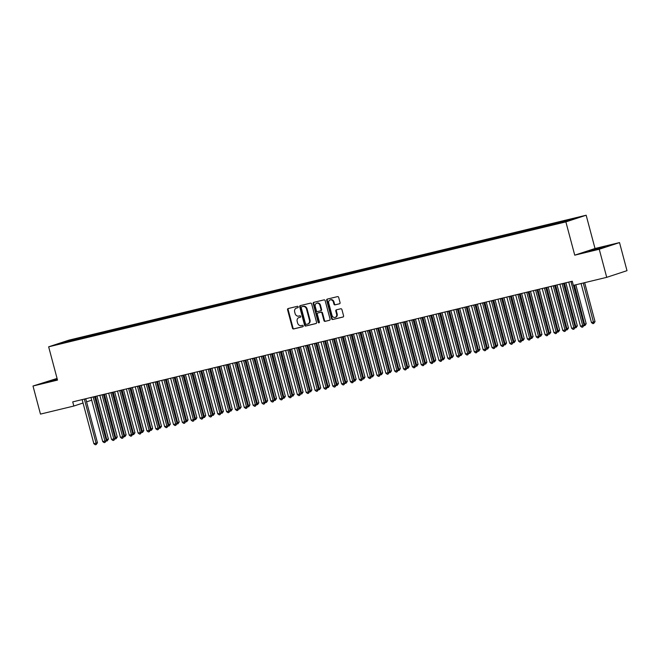 <?xml version="1.0" encoding="UTF-8"?>
<svg xmlns="http://www.w3.org/2000/svg" width="660" height="660" viewBox="0 0 660 660"><rect width="100%" height="100%" fill="white"/><g stroke="black" fill="none" stroke-linecap="round" stroke-linejoin="round"><path stroke-width="0.99" d="M298.196 306.884A0.742 0.627 -108.2 0 0 297.396 306.314L288.173 308.542A1.056 0.891 -108.2 0 0 287.57 309.771L292.462 328.152A1.056 0.891 -108.2 0 0 293.601 328.96L302.833 326.733A0.742 0.627 -108.2 0 0 302.445 325.306L301.257 325.594A3.382 2.854 -108.2 0 1 297.602 322.996L297.198 321.461A3.382 2.854 -108.2 0 1 298.922 317.575A3.382 2.854 -108.2 0 1 299.112 317.526L300.3 317.237A0.742 0.627 -108.2 0 0 299.921 315.81L298.724 316.099A3.382 2.854 -108.2 0 1 295.078 313.5L294.673 311.965A3.382 2.854 -108.2 0 1 296.398 308.088A3.382 2.854 -108.2 0 1 296.579 308.03L297.775 307.741A0.742 0.627 -108.2 0 0 298.196 306.884M601.367 247.492L588.967 251.056L601.07 248.111L605.203 246.733L601.367 247.492M57.197 378.939L47.322 381.876L57.354 379.516M339.454 303.814A1.056 0.891 -108.2 0 0 340.048 302.585L338.679 297.429A1.056 0.891 -108.2 0 0 337.54 296.62L327.294 299.096A1.056 0.891 -108.2 0 0 326.692 300.325L331.584 318.697A1.056 0.891 -108.2 0 0 332.722 319.514L342.969 317.039A1.056 0.891 -108.2 0 0 343.571 315.802L341.913 309.581A1.056 0.891 -108.2 0 0 340.774 308.764L336.385 309.829A1.056 0.891 -108.2 0 0 335.791 311.058L336.608 314.143A2.83 2.384 -108.2 0 1 335.173 317.394A2.83 2.384 -108.2 0 1 331.963 315.265L328.746 303.171A2.83 2.384 -108.2 0 1 330.19 299.921A2.83 2.384 -108.2 0 1 333.391 302.049L333.927 304.062A1.056 0.891 -108.2 0 0 335.065 304.87L339.57 303.773M599.247 249.257L619.525 242.591L595.023 248.507L574.736 255.172L599.247 249.257L606.713 277.34L573.358 285.392L572.253 281.234L72.724 401.882L73.829 406.04L83.044 403.012M574.736 255.172L565.876 221.892L48.65 346.813L68.937 340.147L586.163 215.226L565.876 221.892M57.065 378.436L33 386.017L57.511 380.094L48.65 346.813M33 386.017L40.474 414.1L73.829 406.04M311.668 303.955A1.056 0.891 -108.2 0 0 310.53 303.138L300.284 305.613A1.056 0.891 -108.2 0 0 299.689 306.842L304.573 325.223A1.056 0.891 -108.2 0 0 305.72 326.032L315.967 323.557A1.056 0.891 -108.2 0 0 316.561 322.327L311.668 303.955M313.789 302.354L324.035 299.879A1.056 0.891 -108.2 0 1 325.174 300.688L330.066 319.069A1.056 0.891 -108.2 0 1 329.472 320.298L325.083 321.354A1.056 0.891 -108.2 0 1 323.945 320.546L321.956 313.096A1.056 0.891 -108.2 0 0 320.818 312.279L317.914 312.98A1.056 0.891 -108.2 0 0 317.311 314.218L319.382 321.973A0.742 0.627 -108.2 0 1 318.161 322.27L313.195 303.584A1.056 0.891 -108.2 0 1 313.789 302.354M77.88 339.405L77.616 338.399L65.934 341.385L57.494 344.165L65.282 342.449L557.205 223.641L568.879 220.654L577.327 217.874L567.592 220.225L567.418 221.009M77.616 338.399L84.513 336.897L84.34 337.681M86.732 337.268L86.46 336.262L84.513 336.897M86.46 336.262L93.365 334.76L93.192 335.544M95.576 335.132L95.312 334.125L93.365 334.76M95.312 334.125L102.209 332.623L102.036 333.407M104.428 332.995L104.156 331.988L102.209 332.623M104.156 331.988L111.061 330.487L110.888 331.271M113.273 330.858L113 329.851L111.061 330.487M113 329.851L119.905 328.35L119.732 329.134M122.117 328.721L121.852 327.715L119.905 328.35M121.852 327.715L128.749 326.213L128.576 326.997M130.969 326.584L130.696 325.578L128.749 326.213M130.696 325.578L137.602 324.076L137.429 324.86M139.813 324.448L139.549 323.441L137.602 324.076M139.549 323.441L146.446 321.94L146.273 322.724M148.665 322.311L148.393 321.304L146.446 321.94M148.393 321.304L155.298 319.803L155.125 320.587M157.509 320.174L157.245 319.168L155.298 319.803M157.245 319.168L164.142 317.666L163.969 318.45M166.361 318.037L166.089 317.031L164.142 317.666M166.089 317.031L172.994 315.529L172.821 316.313M175.205 315.901L174.933 314.894L172.994 315.529M174.933 314.894L181.838 313.393L181.665 314.176M184.049 313.764L183.785 312.757L181.838 313.393M183.785 312.757L190.682 311.256L190.509 312.04M192.901 311.627L192.629 310.621L190.682 311.256M192.629 310.621L199.535 309.119L199.361 309.903M201.745 309.49L201.481 308.484L199.535 309.119M201.481 308.484L208.379 306.983L208.205 307.766M210.598 307.354L210.325 306.347L208.379 306.983M210.325 306.347L217.231 304.846L217.058 305.629M219.442 305.217L219.178 304.21L217.231 304.846M219.178 304.21L226.075 302.709L225.901 303.493M228.294 303.08L228.022 302.074L226.075 302.709M228.022 302.074L234.927 300.572L234.754 301.348M237.138 300.943L236.866 299.937L234.927 300.572M236.866 299.937L243.771 298.435L243.598 299.211M245.982 298.807L245.718 297.8L243.771 298.435M245.718 297.8L252.615 296.299L252.442 297.074M254.834 296.67L254.562 295.663L252.615 296.299M254.562 295.663L261.467 294.162L261.294 294.938M263.678 294.533L263.414 293.527L261.467 294.162M263.414 293.527L270.311 292.025L270.138 292.801M272.53 292.397L272.258 291.39L270.311 292.025M272.258 291.39L279.163 289.888L278.99 290.664M281.375 290.26L281.111 289.253L279.163 289.888M281.111 289.253L288.007 287.752L287.834 288.527M290.227 288.123L289.954 287.116L288.007 287.752M289.954 287.116L296.86 285.615L296.686 286.39M299.071 285.986L298.798 284.98L296.86 285.615M298.798 284.98L305.704 283.478L305.53 284.254M307.915 283.849L307.651 282.843L305.704 283.478M307.651 282.843L314.548 281.341L314.375 282.117M316.767 281.713L316.495 280.706L314.548 281.341M316.495 280.706L323.4 279.205L323.227 279.98M325.611 279.576L325.347 278.57L323.4 279.205M325.347 278.57L332.244 277.068L332.071 277.843M334.463 277.439L334.191 276.433L332.244 277.068M334.191 276.433L341.096 274.931L340.923 275.707M343.307 275.302L343.043 274.296L341.096 274.931M343.043 274.296L349.94 272.795L349.767 273.57M352.159 273.166L351.887 272.151L349.94 272.795M351.887 272.151L358.792 270.658L358.619 271.433M361.003 271.029L360.731 270.014L358.792 270.658M360.731 270.014L367.637 268.521L367.463 269.296M369.847 268.892L369.584 267.877L367.637 268.521M369.584 267.877L376.48 266.384L376.307 267.16M378.7 266.755L378.427 265.741L376.48 266.384M378.427 265.741L385.333 264.248L385.159 265.023M387.544 264.619L387.28 263.604L385.333 264.248M387.28 263.604L394.177 262.111L394.003 262.886M396.396 262.482L396.124 261.467L394.177 262.111M396.124 261.467L403.029 259.974L402.856 260.75M405.24 260.345L404.976 259.33L403.029 259.974M404.976 259.33L411.873 257.837L411.7 258.613M414.092 258.209L413.82 257.194L411.873 257.837M413.82 257.194L420.725 255.7L420.552 256.476M422.936 256.072L422.664 255.057L420.725 255.7M422.664 255.057L429.569 253.564L429.396 254.339M431.788 253.935L431.516 252.92L429.569 253.564M431.516 252.92L438.413 251.427L438.24 252.202M440.632 251.798L440.36 250.784L438.413 251.427M440.36 250.784L447.265 249.29L447.092 250.066M449.477 249.661L449.212 248.647L447.265 249.29M449.212 248.647L456.109 247.153L455.936 247.929M458.329 247.525L458.056 246.51L456.109 247.153M458.056 246.51L464.962 245.017L464.788 245.792M467.173 245.388L466.909 244.373L464.962 245.017M466.909 244.373L473.806 242.88L473.632 243.655M476.025 243.251L475.753 242.236L473.806 242.88M475.753 242.236L482.658 240.743L482.485 241.519M484.869 241.114L484.605 240.1L482.658 240.743M484.605 240.1L491.502 238.607L491.329 239.382M493.721 238.978L493.449 237.963L491.502 238.607M493.449 237.963L500.346 236.47L500.173 237.245M502.565 236.841L502.293 235.826L500.346 236.47M502.293 235.826L509.198 234.333L509.025 235.108M511.409 234.704L511.145 233.689L509.198 234.333M511.145 233.689L518.042 232.196L517.869 232.972M520.261 232.567L519.989 231.553L518.042 232.196M519.989 231.553L526.894 230.059L526.721 230.835M529.106 230.431L528.841 229.416L526.894 230.059M528.841 229.416L535.738 227.923L535.565 228.698M537.958 228.294L537.685 227.279L535.738 227.923M537.685 227.279L544.591 225.786L544.417 226.561M546.802 226.157L546.538 225.142L544.591 225.786M546.538 225.142L553.435 223.649L553.261 224.425M555.654 224.02L555.382 223.006L553.435 223.649M555.382 223.006L562.279 221.512L562.106 222.288M564.457 221.719L564.226 220.869L562.279 221.512M564.226 220.869L567.592 220.225M558.739 222.362L558.558 223.196M549.895 224.499L549.714 225.332M541.052 226.636L540.862 227.469M532.199 228.773L532.018 229.606M523.355 230.909L523.165 231.742M514.503 233.046L514.321 233.879M505.659 235.183L505.469 236.016M496.807 237.32L496.625 238.153M487.963 239.456L487.781 240.289M479.119 241.593L478.929 242.426M470.266 243.73L470.085 244.563M461.422 245.866L461.233 246.7M452.57 248.003L452.389 248.837M443.726 250.14L443.536 250.973M434.874 252.277L434.692 253.11M426.03 254.422L425.848 255.247M417.186 256.558L416.996 257.384M408.334 258.695L408.152 259.52M399.49 260.832L399.3 261.657M390.637 262.969L390.456 263.794M381.793 265.105L381.604 265.93M372.941 267.242L372.76 268.067M364.097 269.379L363.916 270.204M355.253 271.516L355.063 272.341M346.401 273.652L346.219 274.477M337.557 275.789L337.367 276.614M328.705 277.926L328.523 278.759M319.861 280.063L319.671 280.896M311.009 282.2L310.827 283.033M302.164 284.336L301.983 285.17M293.32 286.473L293.131 287.306M284.468 288.61L284.287 289.443M275.624 290.746L275.435 291.58M266.772 292.883L266.59 293.716M257.928 295.02L257.738 295.853M249.076 297.157L248.894 297.99M240.232 299.293L240.05 300.127M231.388 301.43L231.198 302.263M222.535 303.567L222.354 304.4M213.691 305.704L213.502 306.537M204.839 307.84L204.658 308.674M195.995 309.977L195.805 310.81M187.143 312.114L186.962 312.947M178.299 314.251L178.118 315.084M169.455 316.387L169.265 317.221M160.603 318.524L160.421 319.358M151.759 320.661L151.569 321.494M142.906 322.798L142.725 323.631M134.062 324.935L133.873 325.768M125.21 327.071L125.029 327.904M116.366 329.208L116.185 330.041M107.522 331.345L107.332 332.178M98.67 333.481L98.488 334.315M89.826 335.618L89.636 336.451M80.974 337.755L80.792 338.588M606.713 277.34L627 270.674L619.525 242.591M595.023 248.507L586.163 215.226M86.575 401.858L91.699 400.166M65.934 341.385L66.33 342.028M75.669 339.042L75.496 339.817M297.974 307.642L297.132 307.849A3.382 2.854 -108.2 0 0 296.942 307.906A3.382 2.854 -108.2 0 0 296.761 307.972M299.285 317.468A3.382 2.854 -108.2 0 1 299.467 317.402A3.382 2.854 -108.2 0 1 299.656 317.344L300.506 317.138M288.478 308.467A1.056 0.891 -108.2 0 0 288.123 309.589L293.007 327.971A1.056 0.891 -108.2 0 0 294.154 328.779L303.031 326.634M300.589 305.539A1.056 0.891 -108.2 0 0 300.234 306.669L305.126 325.042A1.056 0.891 -108.2 0 0 306.265 325.85L316.206 323.45M301.62 306.817A0.742 0.627 -108.2 0 0 301.199 307.675L305.498 323.804A0.742 0.627 -108.2 0 0 306.289 324.373L307.552 324.068A3.382 2.854 -108.2 0 0 307.741 324.019A3.382 2.854 -108.2 0 0 309.457 320.133L306.529 309.103A3.382 2.854 -108.2 0 0 302.882 306.512L302.164 306.636A0.742 0.627 -108.2 0 0 302.09 306.661M308.096 323.887A3.382 2.854 -108.2 0 0 308.286 323.837A3.382 2.854 -108.2 0 0 310.01 319.951L309.457 320.133M302.164 306.636L303.427 306.331A3.382 2.854 -108.2 0 1 307.073 308.929L310.01 319.951M329.711 320.191L325.083 321.354M318.343 312.84A1.056 0.891 -108.2 0 1 318.458 312.807L321.37 312.097A1.056 0.891 -108.2 0 1 322.509 312.914L324.489 320.364A1.056 0.891 -108.2 0 0 325.627 321.181M314.094 302.28A1.056 0.891 -108.2 0 0 313.739 303.402L318.714 322.088A0.742 0.627 -108.2 0 0 319.25 322.658M319.902 305.357A2.83 2.384 -108.2 0 0 316.693 303.237A2.83 2.384 -108.2 0 0 315.257 306.479L316.387 310.745A1.056 0.891 -108.2 0 0 317.534 311.553L320.438 310.852A1.056 0.891 -108.2 0 0 321.032 309.623L319.902 305.357L320.447 305.176A2.83 2.384 -108.2 0 0 317.245 303.055L316.693 303.237M320.554 310.81L320.991 310.67A1.056 0.891 -108.2 0 0 321.585 309.441L321.032 309.623M320.447 305.176L321.585 309.441M330.19 299.921L330.734 299.739A2.83 2.384 -108.2 0 1 333.943 301.867L334.48 303.88A1.056 0.891 -108.2 0 0 335.618 304.697L339.694 303.707M335.173 317.394L335.717 317.212A2.83 2.384 -108.2 0 0 337.161 313.962L336.608 314.143M336.691 309.754A1.056 0.891 -108.2 0 0 336.336 310.876L337.161 313.962M327.599 299.021A1.056 0.891 -108.2 0 0 327.245 300.143L332.137 318.516A1.056 0.891 -108.2 0 0 333.275 319.333L343.216 316.932M106.095 439.808L108.421 439.131L96.954 396.033M108.421 439.131L107.151 440.954L95.551 396.371M107.151 440.954L106.103 441.045M84.365 399.069A1.081 0.907 -108.2 0 0 84.406 399.292L96.079 443.182L93.868 443.718L82.195 399.828A1.081 0.907 -108.2 0 0 82.112 399.613M85.75 398.739A1.081 0.907 -108.2 0 0 85.775 398.838L97.457 442.736L96.079 443.182L96.187 444.56L95.304 444.774L93.868 443.718M97.457 442.736L96.187 444.56M114.939 437.671L117.265 436.994L105.798 393.896M117.265 436.994L116.003 438.817L104.395 394.234M116.003 438.817L114.956 438.908M123.783 435.534L126.11 434.858L114.642 391.76M126.11 434.858L124.847 436.681L113.248 392.098M124.847 436.681L123.799 436.771M93.217 396.932A1.081 0.907 -108.2 0 0 93.25 397.155L104.932 441.045L102.721 441.581L91.039 397.691A1.081 0.907 -108.2 0 0 90.965 397.477M94.603 396.602A1.081 0.907 -108.2 0 0 94.619 396.701L106.301 440.599L104.932 441.045L105.039 442.423L104.156 442.637L102.721 441.581M106.301 440.599L105.039 442.423M102.061 394.796A1.081 0.907 -108.2 0 0 102.102 395.018L113.776 438.908L111.565 439.444L99.891 395.554A1.081 0.907 -108.2 0 0 99.808 395.34M103.447 394.465A1.081 0.907 -108.2 0 0 103.471 394.564L115.145 438.463L113.776 438.908L113.883 440.286L113 440.501L111.565 439.444M115.145 438.463L113.883 440.286M132.635 433.397L134.962 432.721L123.494 389.623M134.962 432.721L133.7 434.544L122.092 389.961M133.7 434.544L132.643 434.635M141.479 431.26L143.806 430.584L132.338 387.486M143.806 430.584L142.543 432.407L130.944 387.824M142.543 432.407L141.496 432.498M110.905 392.659A1.081 0.907 -108.2 0 0 110.946 392.882L122.628 436.771L120.417 437.308L108.735 393.418A1.081 0.907 -108.2 0 0 108.661 393.203M112.291 392.329A1.081 0.907 -108.2 0 0 112.315 392.428L123.998 436.326L122.628 436.771L122.735 438.149L121.844 438.364L120.417 437.308M123.998 436.326L122.735 438.149M119.757 390.522A1.081 0.907 -108.2 0 0 119.79 390.745L131.472 434.635L129.261 435.171L117.579 391.281A1.081 0.907 -108.2 0 0 117.505 391.066M121.143 390.192A1.081 0.907 -108.2 0 0 121.168 390.291L132.841 434.189L131.472 434.635L131.579 436.012L130.696 436.227L129.261 435.171M132.841 434.189L131.579 436.012M150.331 429.124L152.658 428.447L141.19 385.349M152.658 428.447L151.396 430.27L139.788 385.688M151.396 430.27L150.34 430.361M128.601 388.385A1.081 0.907 -108.2 0 0 128.642 388.608L140.324 432.498L138.105 433.034L126.431 389.144A1.081 0.907 -108.2 0 0 126.357 388.93M129.987 388.055A1.081 0.907 -108.2 0 0 130.012 388.154L141.694 432.044L140.324 432.498L140.431 433.876L139.54 434.09L138.105 433.034M141.694 432.044L140.431 433.876M159.175 426.987L161.502 426.31L150.035 383.212M161.502 426.31L160.24 428.134L148.632 383.551M160.24 428.134L159.192 428.224M137.453 386.248A1.081 0.907 -108.2 0 0 137.486 386.471L149.168 430.361L146.957 430.897L135.275 387.007A1.081 0.907 -108.2 0 0 135.201 386.793M138.839 385.918A1.081 0.907 -108.2 0 0 138.856 386.017L150.538 429.907L149.168 430.361L149.275 431.739L148.393 431.954L146.957 430.897M150.538 429.907L149.275 431.739M168.028 424.85L170.354 424.174L158.887 381.076M170.354 424.174L169.084 425.997L157.484 381.414M169.084 425.997L168.036 426.088M176.872 422.713L179.198 422.037L167.731 378.939M179.198 422.037L177.936 423.86L166.328 379.277M177.936 423.86L176.888 423.951M185.716 420.577L188.042 419.9L176.575 376.802M188.042 419.9L186.78 421.724L175.18 377.14M186.78 421.724L185.732 421.814M194.568 418.44L196.894 417.763L185.427 374.665M196.894 417.763L195.632 419.587L184.024 375.004M195.632 419.587L194.576 419.677M203.412 416.303L205.738 415.627L194.271 372.529M205.738 415.627L204.476 417.45L192.877 372.867M204.476 417.45L203.428 417.541M212.264 414.166L214.591 413.49L203.123 370.392M214.591 413.49L213.328 415.313L201.721 370.73M213.328 415.313L212.273 415.404M221.108 412.03L223.435 411.353L211.967 368.255M223.435 411.353L222.172 413.176L210.565 368.593M222.172 413.176L221.125 413.267M229.96 409.893L232.287 409.216L220.82 366.118M232.287 409.216L231.016 411.04L219.417 366.457M231.016 411.04L229.969 411.13M238.804 407.756L241.131 407.08L229.663 363.982M241.131 407.08L239.869 408.903L228.261 364.32M239.869 408.903L238.821 408.994M247.648 405.62L249.975 404.943L238.507 361.845M249.975 404.943L248.713 406.766L237.113 362.183M248.713 406.766L247.665 406.857M256.501 403.483L258.827 402.798L247.36 359.708M258.827 402.798L257.565 404.629L245.957 360.046M257.565 404.629L256.509 404.72M265.345 401.346L267.671 400.661L256.204 357.572M267.671 400.661L266.409 402.493L254.809 357.91M266.409 402.493L265.361 402.584M274.197 399.209L276.524 398.524L265.056 355.435M276.524 398.524L275.261 400.356L263.653 355.773M275.261 400.356L274.205 400.447M283.041 397.072L285.367 396.388L273.9 353.29M285.367 396.388L284.105 398.219L272.498 353.628M284.105 398.219L283.058 398.31M291.893 394.936L294.22 394.251L282.752 351.153M294.22 394.251L292.949 396.082L281.35 351.491M292.949 396.082L291.901 396.173M300.737 392.799L303.064 392.114L291.596 349.016M303.064 392.114L301.801 393.946L290.194 349.354M301.801 393.946L300.754 394.036M309.581 390.662L311.908 389.977L300.44 346.879M311.908 389.977L310.646 391.809L299.046 347.218M310.646 391.809L309.598 391.9M318.433 388.525L320.76 387.841L309.292 344.743M320.76 387.841L319.498 389.672L307.89 345.081M319.498 389.672L318.442 389.763M327.277 386.389L329.604 385.704L318.137 342.606M329.604 385.704L328.342 387.536L316.742 342.944M328.342 387.536L327.294 387.626M336.13 384.252L338.456 383.567L326.989 340.469M338.456 383.567L337.194 385.399L325.586 340.808M337.194 385.399L336.138 385.489M344.974 382.115L347.3 381.43L335.833 338.332M347.3 381.43L346.038 383.262L334.43 338.671M346.038 383.262L344.99 383.353M353.826 379.978L356.152 379.294L344.685 336.196M356.152 379.294L354.882 381.125L343.283 336.534M354.882 381.125L353.834 381.216M362.67 377.842L364.996 377.157L353.529 334.059M364.996 377.157L363.734 378.988L352.126 334.397M363.734 378.988L362.686 379.079M371.514 375.705L373.84 375.02L362.373 331.922M373.84 375.02L372.578 376.852L360.979 332.26M372.578 376.852L371.53 376.942M380.366 373.568L382.693 372.883L371.225 329.786M382.693 372.883L381.43 374.715L369.823 330.124M381.43 374.715L380.374 374.806M389.21 371.432L391.537 370.747L380.069 327.649M391.537 370.747L390.274 372.578L378.675 327.987M390.274 372.578L389.227 372.669M398.062 369.295L400.389 368.61L388.921 325.512M400.389 368.61L399.127 370.441L387.519 325.85M399.127 370.441L398.071 370.532M406.906 367.158L409.233 366.473L397.765 323.375M409.233 366.473L407.971 368.305L396.363 323.713M407.971 368.305L406.923 368.395M415.759 365.021L418.085 364.337L406.618 321.238M418.085 364.337L416.823 366.168L405.215 321.577M416.823 366.168L415.767 366.259M424.603 362.885L426.929 362.2L415.462 319.102M426.929 362.2L425.667 364.031L414.059 319.44M425.667 364.031L424.619 364.122M433.455 360.748L435.773 360.063L424.306 316.965M435.773 360.063L434.511 361.894L422.911 317.303M434.511 361.894L433.463 361.985M442.299 358.611L444.626 357.926L433.158 314.828M444.626 357.926L443.363 359.758L431.755 315.166M443.363 359.758L442.307 359.849M451.143 356.474L453.469 355.789L442.002 312.691M453.469 355.789L452.207 357.621L440.608 313.03M452.207 357.621L451.159 357.712M459.995 354.337L462.322 353.653L450.854 310.555M462.322 353.653L461.06 355.484L449.452 310.893M461.06 355.484L460.004 355.575M468.839 352.201L471.166 351.516L459.698 308.418M471.166 351.516L469.904 353.347L458.296 308.756M469.904 353.347L468.856 353.438M477.691 350.064L480.018 349.379L468.55 306.281M480.018 349.379L478.756 351.211L467.148 306.62M478.756 351.211L477.7 351.301M486.535 347.927L488.862 347.242L477.394 304.144M488.862 347.242L487.6 349.074L475.992 304.483M487.6 349.074L486.552 349.165M146.297 384.112A1.081 0.907 -108.2 0 0 146.338 384.334L158.012 428.224L155.801 428.761L144.127 384.871A1.081 0.907 -108.2 0 0 144.045 384.656M147.683 383.782A1.081 0.907 -108.2 0 0 147.708 383.881L159.39 427.771L158.012 428.224L158.119 429.602L157.237 429.817L155.801 428.761M159.39 427.771L158.119 429.602M155.149 381.975A1.081 0.907 -108.2 0 0 155.182 382.198L166.864 426.088L164.654 426.624L152.971 382.734A1.081 0.907 -108.2 0 0 152.897 382.519M156.536 381.645A1.081 0.907 -108.2 0 0 156.552 381.744L168.234 425.634L166.864 426.088L166.972 427.465L166.089 427.68L164.654 426.624M168.234 425.634L166.972 427.465M163.993 379.838A1.081 0.907 -108.2 0 0 164.035 380.061L175.708 423.951L173.498 424.487L161.824 380.597A1.081 0.907 -108.2 0 0 161.741 380.383M165.38 379.508A1.081 0.907 -108.2 0 0 165.404 379.607L177.078 423.497L175.708 423.951L175.816 425.329L174.933 425.543L173.498 424.487M177.078 423.497L175.816 425.329M172.837 377.701A1.081 0.907 -108.2 0 0 172.879 377.924L184.561 421.814L182.35 422.35L170.668 378.452A1.081 0.907 -108.2 0 0 170.594 378.246M174.224 377.371A1.081 0.907 -108.2 0 0 174.248 377.471L185.93 421.361L184.561 421.814L184.668 423.192L183.777 423.406L182.35 422.35M185.93 421.361L184.668 423.192M181.69 375.565A1.081 0.907 -108.2 0 0 181.723 375.787L193.405 419.677L191.194 420.214L179.512 376.315A1.081 0.907 -108.2 0 0 179.438 376.109M183.076 375.226A1.081 0.907 -108.2 0 0 183.1 375.334L194.774 419.224L193.405 419.677L193.512 421.055L192.629 421.27L191.194 420.214M194.774 419.224L193.512 421.055M190.534 373.428A1.081 0.907 -108.2 0 0 190.575 373.651L202.257 417.541L200.038 418.077L188.364 374.179A1.081 0.907 -108.2 0 0 188.29 373.972M191.92 373.09A1.081 0.907 -108.2 0 0 191.944 373.197L203.626 417.087L202.257 417.541L202.364 418.918L201.473 419.133L200.038 418.077M203.626 417.087L202.364 418.918M199.386 371.291A1.081 0.907 -108.2 0 0 199.419 371.514L211.101 415.404L208.89 415.94L197.208 372.042A1.081 0.907 -108.2 0 0 197.134 371.836M200.772 370.953A1.081 0.907 -108.2 0 0 200.788 371.06L212.471 414.95L211.101 415.404L211.208 416.782L210.325 416.996L208.89 415.94M212.471 414.95L211.208 416.782M208.23 369.154A1.081 0.907 -108.2 0 0 208.271 369.377L219.945 413.267L217.734 413.803L206.06 369.905A1.081 0.907 -108.2 0 0 205.978 369.699M209.616 368.816A1.081 0.907 -108.2 0 0 209.641 368.923L221.323 412.813L219.945 413.267L220.052 414.645L219.169 414.859L217.734 413.803M221.323 412.813L220.052 414.645M217.082 367.018A1.081 0.907 -108.2 0 0 217.115 367.24L228.797 411.13L226.586 411.667L214.904 367.768A1.081 0.907 -108.2 0 0 214.83 367.562M218.468 366.679A1.081 0.907 -108.2 0 0 218.485 366.787L230.167 410.677L228.797 411.13L228.904 412.508L228.022 412.723L226.586 411.667M230.167 410.677L228.904 412.508M225.926 364.881A1.081 0.907 -108.2 0 0 225.967 365.104L237.641 408.994L235.43 409.53L223.757 365.632A1.081 0.907 -108.2 0 0 223.674 365.425M227.312 364.543A1.081 0.907 -108.2 0 0 227.337 364.65L239.011 408.54L237.641 408.994L237.748 410.371L236.866 410.586L235.43 409.53M239.011 408.54L237.748 410.371M234.77 362.744A1.081 0.907 -108.2 0 0 234.811 362.967L246.493 406.857L244.282 407.393L232.6 363.495A1.081 0.907 -108.2 0 0 232.526 363.289M236.156 362.406A1.081 0.907 -108.2 0 0 236.181 362.513L247.863 406.403L246.493 406.857L246.601 408.235L245.71 408.449L244.282 407.393M247.863 406.403L246.601 408.235M243.623 360.608A1.081 0.907 -108.2 0 0 243.655 360.83L255.337 404.72L253.126 405.257L241.445 361.358A1.081 0.907 -108.2 0 0 241.37 361.152M245.008 360.269A1.081 0.907 -108.2 0 0 245.033 360.376L256.707 404.266L255.337 404.72L255.445 406.098L254.562 406.312L253.126 405.257M256.707 404.266L255.445 406.098M252.466 358.471A1.081 0.907 -108.2 0 0 252.508 358.693L264.19 402.584L261.971 403.12L250.297 359.221A1.081 0.907 -108.2 0 0 250.222 359.015M253.852 358.132A1.081 0.907 -108.2 0 0 253.877 358.24L265.559 402.13L264.19 402.584L264.297 403.961L263.406 404.176L261.971 403.12M265.559 402.13L264.297 403.961M261.319 356.334A1.081 0.907 -108.2 0 0 261.352 356.557L273.034 400.447L270.823 400.983L259.141 357.085A1.081 0.907 -108.2 0 0 259.066 356.878M262.705 355.996A1.081 0.907 -108.2 0 0 262.721 356.103L274.403 399.993L273.034 400.447L273.141 401.825L272.258 402.039L270.823 400.983M274.403 399.993L273.141 401.825M270.163 354.197A1.081 0.907 -108.2 0 0 270.204 354.42L281.878 398.31L279.667 398.846L267.993 354.948A1.081 0.907 -108.2 0 0 267.911 354.742M271.549 353.859A1.081 0.907 -108.2 0 0 271.573 353.966L283.255 397.856L281.878 398.31L281.985 399.688L281.102 399.902L279.667 398.846M283.255 397.856L281.985 399.688M279.015 352.06A1.081 0.907 -108.2 0 0 279.048 352.283L290.73 396.173L288.519 396.709L276.837 352.811A1.081 0.907 -108.2 0 0 276.763 352.605M280.401 351.722A1.081 0.907 -108.2 0 0 280.417 351.829L292.099 395.719L290.73 396.173L290.837 397.551L289.954 397.765L288.519 396.709M292.099 395.719L290.837 397.551M287.859 349.924A1.081 0.907 -108.2 0 0 287.9 350.147L299.574 394.036L297.363 394.573L285.689 350.674A1.081 0.907 -108.2 0 0 285.607 350.468M289.245 349.585A1.081 0.907 -108.2 0 0 289.27 349.693L300.943 393.583L299.574 394.036L299.681 395.414L298.798 395.629L297.363 394.573M300.943 393.583L299.681 395.414M296.703 347.787A1.081 0.907 -108.2 0 0 296.744 348.01L308.426 391.9L306.215 392.436L294.533 348.538A1.081 0.907 -108.2 0 0 294.459 348.332M298.089 347.449A1.081 0.907 -108.2 0 0 298.114 347.556L309.796 391.446L308.426 391.9L308.534 393.277L307.642 393.492L306.215 392.436M309.796 391.446L308.534 393.277M305.555 345.65A1.081 0.907 -108.2 0 0 305.596 345.873L317.27 389.763L315.059 390.299L303.377 346.401A1.081 0.907 -108.2 0 0 303.303 346.195M306.941 345.312A1.081 0.907 -108.2 0 0 306.966 345.419L318.64 389.309L317.27 389.763L317.377 391.141L316.495 391.355L315.059 390.299M318.64 389.309L317.377 391.141M314.399 343.513A1.081 0.907 -108.2 0 0 314.44 343.728L326.123 387.626L323.903 388.162L312.229 344.264A1.081 0.907 -108.2 0 0 312.155 344.058M315.785 343.175A1.081 0.907 -108.2 0 0 315.81 343.283L327.492 387.173L326.123 387.626L326.23 389.004L325.339 389.218L323.903 388.162M327.492 387.173L326.23 389.004M323.251 341.377A1.081 0.907 -108.2 0 0 323.284 341.591L334.966 385.489L332.755 386.026L321.073 342.127A1.081 0.907 -108.2 0 0 320.999 341.921M324.637 341.038A1.081 0.907 -108.2 0 0 324.662 341.146L336.336 385.036L334.966 385.489L335.074 386.867L334.191 387.082L332.755 386.026M336.336 385.036L335.074 386.867M332.096 339.24A1.081 0.907 -108.2 0 0 332.137 339.454L343.81 383.353L341.599 383.889L329.926 339.991A1.081 0.907 -108.2 0 0 329.843 339.784M333.481 338.902A1.081 0.907 -108.2 0 0 333.506 339.009L345.188 382.899L343.81 383.353L343.918 384.73L343.035 384.945L341.599 383.889M345.188 382.899L343.918 384.73M340.948 337.103A1.081 0.907 -108.2 0 0 340.981 337.318L352.663 381.216L350.452 381.744L338.77 337.854A1.081 0.907 -108.2 0 0 338.695 337.648M342.334 336.765A1.081 0.907 -108.2 0 0 342.35 336.872L354.032 380.762L352.663 381.216L352.77 382.594L351.887 382.808L350.452 381.744M354.032 380.762L352.77 382.594M349.792 334.966A1.081 0.907 -108.2 0 0 349.833 335.181L361.507 379.079L359.296 379.607L347.622 335.717A1.081 0.907 -108.2 0 0 347.539 335.511M351.178 334.628A1.081 0.907 -108.2 0 0 351.202 334.736L362.876 378.625L361.507 379.079L361.614 380.457L360.731 380.671L359.296 379.607M362.876 378.625L361.614 380.457M358.636 332.83A1.081 0.907 -108.2 0 0 358.677 333.044L370.359 376.942L368.148 377.471L356.466 333.58A1.081 0.907 -108.2 0 0 356.392 333.374M360.022 332.491A1.081 0.907 -108.2 0 0 360.046 332.599L371.728 376.489L370.359 376.942L370.466 378.32L369.575 378.535L368.148 377.471M371.728 376.489L370.466 378.32M367.488 330.693A1.081 0.907 -108.2 0 0 367.529 330.908L379.203 374.806L376.992 375.334L365.31 331.444A1.081 0.907 -108.2 0 0 365.236 331.237M368.874 330.355A1.081 0.907 -108.2 0 0 368.899 330.462L380.572 374.352L379.203 374.806L379.31 376.183L378.427 376.398L376.992 375.334M380.572 374.352L379.31 376.183M376.332 328.556A1.081 0.907 -108.2 0 0 376.373 328.771L388.055 372.669L385.836 373.197L374.162 329.307A1.081 0.907 -108.2 0 0 374.088 329.101M377.718 328.218A1.081 0.907 -108.2 0 0 377.743 328.325L389.425 372.215L388.055 372.669L388.162 374.047L387.272 374.261L385.836 373.197M389.425 372.215L388.162 374.047M385.184 326.42A1.081 0.907 -108.2 0 0 385.217 326.634L396.899 370.532L394.688 371.06L383.006 327.17A1.081 0.907 -108.2 0 0 382.932 326.964M386.57 326.081A1.081 0.907 -108.2 0 0 386.595 326.188L398.269 370.078L396.899 370.532L397.007 371.91L396.124 372.124L394.688 371.06M398.269 370.078L397.007 371.91M394.028 324.283A1.081 0.907 -108.2 0 0 394.07 324.497L405.743 368.395L403.532 368.923L391.858 325.034A1.081 0.907 -108.2 0 0 391.776 324.827M395.414 323.945A1.081 0.907 -108.2 0 0 395.439 324.052L407.121 367.942L405.743 368.395L405.85 369.773L404.968 369.979L403.532 368.923M407.121 367.942L405.85 369.773M402.88 322.146A1.081 0.907 -108.2 0 0 402.913 322.361L414.596 366.259L412.385 366.787L400.702 322.897A1.081 0.907 -108.2 0 0 400.628 322.69M404.266 321.808A1.081 0.907 -108.2 0 0 404.283 321.915L415.965 365.805L414.596 366.259L414.703 367.637L413.82 367.843L412.385 366.787M415.965 365.805L414.703 367.637M411.724 320.009A1.081 0.907 -108.2 0 0 411.766 320.224L423.439 364.122L421.228 364.65L409.555 320.76A1.081 0.907 -108.2 0 0 409.472 320.554M413.111 319.671A1.081 0.907 -108.2 0 0 413.135 319.778L424.809 363.668L423.439 364.122L423.547 365.5L422.664 365.706L421.228 364.65M424.809 363.668L423.547 365.5M420.568 317.873A1.081 0.907 -108.2 0 0 420.61 318.087L432.292 361.985L430.081 362.513L418.399 318.623A1.081 0.907 -108.2 0 0 418.325 318.417M421.954 317.534A1.081 0.907 -108.2 0 0 421.979 317.641L433.661 361.531L432.292 361.985L432.399 363.363L431.508 363.569L430.081 362.513M433.661 361.531L432.399 363.363M429.421 315.736A1.081 0.907 -108.2 0 0 429.462 315.95L441.136 359.849L438.925 360.376L427.243 316.486A1.081 0.907 -108.2 0 0 427.168 316.28M430.807 315.397A1.081 0.907 -108.2 0 0 430.832 315.505L442.505 359.395L441.136 359.849L441.243 361.226L440.36 361.433L438.925 360.376M442.505 359.395L441.243 361.226M438.265 313.599A1.081 0.907 -108.2 0 0 438.306 313.813L449.988 357.712L447.769 358.24L436.095 314.35A1.081 0.907 -108.2 0 0 436.021 314.135M439.651 313.261A1.081 0.907 -108.2 0 0 439.675 313.368L451.358 357.258L449.988 357.712L450.095 359.089L449.204 359.296L447.769 358.24M451.358 357.258L450.095 359.089M447.117 311.462A1.081 0.907 -108.2 0 0 447.15 311.677L458.832 355.575L456.621 356.103L444.939 312.213A1.081 0.907 -108.2 0 0 444.865 311.998M448.503 311.124A1.081 0.907 -108.2 0 0 448.528 311.231L460.202 355.121L458.832 355.575L458.939 356.945L458.056 357.159L456.621 356.103M460.202 355.121L458.939 356.945M455.961 309.325A1.081 0.907 -108.2 0 0 456.002 309.54L467.676 353.438L465.465 353.966L453.791 310.076A1.081 0.907 -108.2 0 0 453.709 309.862M457.347 308.987A1.081 0.907 -108.2 0 0 457.372 309.094L469.054 352.984L467.676 353.438L467.783 354.808L466.901 355.022L465.465 353.966M469.054 352.984L467.783 354.808M464.813 307.189A1.081 0.907 -108.2 0 0 464.846 307.403L476.528 351.301L474.317 351.829L462.635 307.939A1.081 0.907 -108.2 0 0 462.561 307.725M466.199 306.85A1.081 0.907 -108.2 0 0 466.216 306.958L477.898 350.848L476.528 351.301L476.635 352.671L475.753 352.885L474.317 351.829M477.898 350.848L476.635 352.671M495.388 345.79L497.706 345.106L486.247 302.008M497.706 345.106L496.444 346.937L484.844 302.346M496.444 346.937L495.396 347.028M473.657 305.052A1.081 0.907 -108.2 0 0 473.698 305.266L485.372 349.165L483.161 349.693L471.487 305.803A1.081 0.907 -108.2 0 0 471.405 305.588M475.043 304.714A1.081 0.907 -108.2 0 0 475.068 304.821L486.742 348.711L485.372 349.165L485.48 350.534L484.597 350.749L483.161 349.693M486.742 348.711L485.48 350.534M504.232 343.654L506.558 342.969L495.091 299.871M506.558 342.969L505.296 344.8L493.688 300.209M505.296 344.8L504.24 344.891M482.501 302.915A1.081 0.907 -108.2 0 0 482.542 303.13L494.224 347.02L492.013 347.556L480.332 303.666A1.081 0.907 -108.2 0 0 480.257 303.451M483.887 302.577A1.081 0.907 -108.2 0 0 483.912 302.684L495.594 346.574L494.224 347.02L494.332 348.397L493.441 348.612L492.013 347.556M495.594 346.574L494.332 348.397M513.076 341.517L515.402 340.832L503.935 297.734M515.402 340.832L514.14 342.664L502.54 298.072M514.14 342.664L513.092 342.754M491.353 300.778A1.081 0.907 -108.2 0 0 491.395 300.993L503.068 344.883L500.858 345.419L489.175 301.529A1.081 0.907 -108.2 0 0 489.101 301.315M492.739 300.44A1.081 0.907 -108.2 0 0 492.764 300.548L504.438 344.438L503.068 344.883L503.176 346.261L502.293 346.475L500.858 345.419M504.438 344.438L503.176 346.261M521.928 339.38L524.255 338.695L512.787 295.597M524.255 338.695L522.992 340.527L511.385 295.936M522.992 340.527L521.936 340.618M500.197 298.642A1.081 0.907 -108.2 0 0 500.239 298.856L511.921 342.746L509.702 343.283L498.028 299.392A1.081 0.907 -108.2 0 0 497.954 299.178M501.584 298.303A1.081 0.907 -108.2 0 0 501.608 298.411L513.29 342.301L511.921 342.746L512.028 344.124L511.137 344.338L509.702 343.283M513.29 342.301L512.028 344.124M530.772 337.243L533.098 336.559L521.631 293.461M533.098 336.559L531.836 338.39L520.229 293.799M531.836 338.39L530.788 338.481M509.05 296.497A1.081 0.907 -108.2 0 0 509.083 296.719L520.765 340.609L518.554 341.146L506.872 297.256A1.081 0.907 -108.2 0 0 506.797 297.041M510.436 296.167A1.081 0.907 -108.2 0 0 510.46 296.274L522.134 340.164L520.765 340.609L520.872 341.987L519.989 342.202L518.554 341.146M522.134 340.164L520.872 341.987M539.624 335.107L541.951 334.422L530.483 291.324M541.951 334.422L540.688 336.253L529.081 291.662M540.688 336.253L539.632 336.344M517.894 294.36A1.081 0.907 -108.2 0 0 517.935 294.583L529.609 338.473L527.398 339.009L515.724 295.119A1.081 0.907 -108.2 0 0 515.641 294.904M519.28 294.03A1.081 0.907 -108.2 0 0 519.304 294.137L530.986 338.027L529.609 338.473L529.716 339.85L528.833 340.065L527.398 339.009M530.986 338.027L529.716 339.85M548.468 332.97L550.795 332.285L539.327 289.187M550.795 332.285L549.533 334.117L537.925 289.525M549.533 334.117L548.485 334.207M526.746 292.223A1.081 0.907 -108.2 0 0 526.779 292.446L538.461 336.336L536.25 336.872L524.568 292.982A1.081 0.907 -108.2 0 0 524.494 292.768M528.132 291.893A1.081 0.907 -108.2 0 0 528.148 292L539.831 335.89L538.461 336.336L538.568 337.714L537.685 337.928L536.25 336.872M539.831 335.89L538.568 337.714M557.32 330.833L559.639 330.149L548.179 287.05M559.639 330.149L558.376 331.98L546.777 287.389M558.376 331.98L557.329 332.071M535.59 290.087A1.081 0.907 -108.2 0 0 535.631 290.309L547.305 334.199L545.094 334.736L533.42 290.846A1.081 0.907 -108.2 0 0 533.338 290.631M536.976 289.757A1.081 0.907 -108.2 0 0 537.001 289.864L548.674 333.754L547.305 334.199L547.412 335.577L546.529 335.791L545.094 334.736M548.674 333.754L547.412 335.577M566.164 328.697L568.491 328.012L557.023 284.914M568.491 328.012L567.229 329.835L555.621 285.252M567.229 329.835L566.173 329.934M544.434 287.95A1.081 0.907 -108.2 0 0 544.475 288.173L556.157 332.062L553.946 332.599L542.264 288.709A1.081 0.907 -108.2 0 0 542.19 288.494M545.82 287.62A1.081 0.907 -108.2 0 0 545.845 287.719L557.527 331.617L556.157 332.062L556.264 333.44L555.382 333.655L553.946 332.599M557.527 331.617L556.264 333.44M575.009 326.56L577.335 325.875L565.867 282.777M577.335 325.875L576.073 327.698L564.473 283.115M576.073 327.698L575.025 327.797M553.286 285.813A1.081 0.907 -108.2 0 0 553.327 286.036L565.001 329.926L562.79 330.462L551.108 286.572A1.081 0.907 -108.2 0 0 551.034 286.358M554.672 285.483A1.081 0.907 -108.2 0 0 554.697 285.582L566.371 329.48L565.001 329.926L565.108 331.303L564.226 331.518L562.79 330.462M566.371 329.48L565.108 331.303M583.861 324.423L586.187 323.738L575.825 284.798M586.187 323.738L584.925 325.561L574.423 285.137M584.925 325.561L583.869 325.661M562.13 283.676A1.081 0.907 -108.2 0 0 562.171 283.899L573.854 327.789L571.634 328.325L559.961 284.435A1.081 0.907 -108.2 0 0 559.886 284.221M563.516 283.346A1.081 0.907 -108.2 0 0 563.541 283.445L575.223 327.343L573.854 327.789L573.961 329.167L573.07 329.381L571.634 328.325M575.223 327.343L573.961 329.167M581.064 283.536L591.451 322.583L593.662 322.055L595.031 321.601L584.669 282.661M595.031 321.601L593.769 323.425L583.275 283M593.769 323.425L592.886 323.639L591.451 322.583M570.982 281.539A1.081 0.907 -108.2 0 0 571.015 281.762L582.697 325.652L580.486 326.188L568.804 282.298A1.081 0.907 -108.2 0 0 568.73 282.084M573.466 285.367L584.067 325.207L582.697 325.652L582.805 327.03L581.922 327.245L580.486 326.188M584.067 325.207L582.805 327.03M297.132 307.849L296.579 308.03M299.656 317.344L299.112 317.526M294.154 328.779L293.601 328.96M293.007 327.971L292.462 328.152M288.123 309.589L287.57 309.771M306.265 325.85L305.72 326.032M305.126 325.042L304.573 325.223M300.234 306.669L299.689 306.842M307.073 308.929L306.529 309.103M303.427 306.331L302.882 306.512M324.489 320.364L323.945 320.546M322.509 312.914L321.956 313.096M321.37 312.097L320.818 312.279M318.458 312.807L317.914 312.98M318.714 322.088L318.161 322.27M313.739 303.402L313.195 303.584M335.618 304.697L335.065 304.87M334.48 303.88L333.927 304.062M333.943 301.867L333.391 302.049M336.336 310.876L335.791 311.058M333.275 319.333L332.722 319.514M332.137 318.516L331.584 318.697M327.245 300.143L326.692 300.325M84.406 399.292L85.775 398.838M93.25 397.155L94.619 396.701M102.102 395.018L103.471 394.564M110.946 392.882L112.315 392.428M119.79 390.745L121.168 390.291M128.642 388.608L130.012 388.154M137.486 386.471L138.856 386.017M146.338 384.334L147.708 383.881M155.182 382.198L156.552 381.744M164.035 380.061L165.404 379.607M172.879 377.924L174.248 377.471M181.723 375.787L183.1 375.334M190.575 373.651L191.944 373.197M199.419 371.514L200.788 371.06M208.271 369.377L209.641 368.923M217.115 367.24L218.485 366.787M225.967 365.104L227.337 364.65M234.811 362.967L236.181 362.513M243.655 360.83L245.033 360.376M252.508 358.693L253.877 358.24M261.352 356.557L262.721 356.103M270.204 354.42L271.573 353.966M279.048 352.283L280.417 351.829M287.9 350.147L289.27 349.693M296.744 348.01L298.114 347.556M305.596 345.873L306.966 345.419M314.44 343.728L315.81 343.283M323.284 341.591L324.662 341.146M332.137 339.454L333.506 339.009M340.981 337.318L342.35 336.872M349.833 335.181L351.202 334.736M358.677 333.044L360.046 332.599M367.529 330.908L368.899 330.462M376.373 328.771L377.743 328.325M385.217 326.634L386.595 326.188M394.07 324.497L395.439 324.052M402.913 322.361L404.283 321.915M411.766 320.224L413.135 319.778M420.61 318.087L421.979 317.641M429.462 315.95L430.832 315.505M438.306 313.813L439.675 313.368M447.15 311.677L448.528 311.231M456.002 309.54L457.372 309.094M464.846 307.403L466.216 306.958M473.698 305.266L475.068 304.821M482.542 303.13L483.912 302.684M491.395 300.993L492.764 300.548M500.239 298.856L501.608 298.411M509.083 296.719L510.46 296.274M517.935 294.583L519.304 294.137M526.779 292.446L528.148 292M535.631 290.309L537.001 289.864M544.475 288.173L545.845 287.719M553.327 286.036L554.697 285.582M562.171 283.899L563.541 283.445M571.015 281.762L572.286 281.35M296.942 307.906L296.398 308.088M299.467 317.402L298.922 317.575M302.123 306.644L301.579 306.826M308.286 323.837L307.741 324.019M318.4 312.823L317.856 313.005M321.049 310.654L320.496 310.835"/></g></svg>
